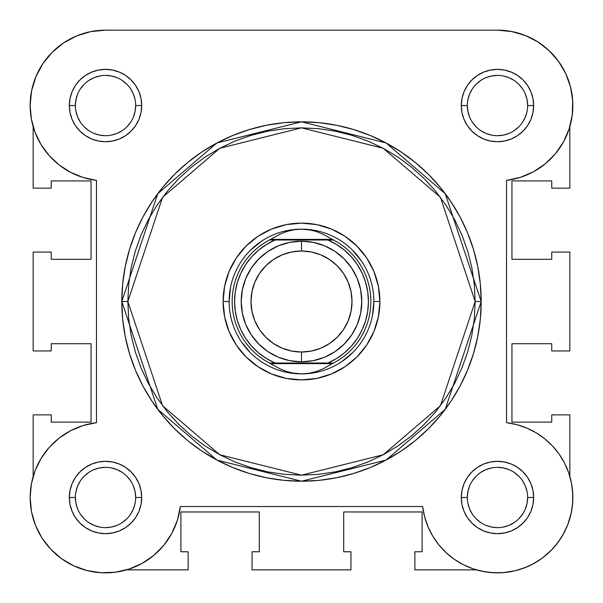 <?xml version="1.0" encoding="UTF-8"?>
<svg xmlns="http://www.w3.org/2000/svg" width="603" height="603" viewBox="0 0 603 603"><rect width="100%" height="100%" fill="white"/><g stroke="black" fill="none" stroke-linecap="round" stroke-linejoin="round"><path stroke-width="0.9" d="M52.182 52.288A75.375 75.375 0 0 1 105.525 30.165L105.48 30.165M91.091 31.56L86.38 32.637M77.192 35.698L71.908 38.079M64.34 42.414L59.29 46.009M53.019 51.466L48.602 56.139M43.635 62.524L40.122 68.071M36.542 75.171L34.13 81.375M31.997 88.95L30.813 95.568L31.997 88.95M30.18 103.339L30.323 110.711L30.18 103.339M31.047 117.125L32.577 124.527M31.454 483.531L31.092 485.596M30.165 495.877L30.18 499.729M31.085 509.347L31.71 512.761M35.328 524.949L36.044 526.713M41.004 536.466L43.092 539.723M49.114 547.479L51.285 549.838L49.114 547.479M60.843 558.197L62.946 559.69M71.847 564.928L75.375 566.579M84.91 569.993L87.631 570.717L84.91 569.993M100.173 572.677L103.211 572.835L100.173 572.677M113.145 572.481L117.005 571.991L113.145 572.481M476.37 569.85L414.864 569.85L414.864 551.76L422.1 551.76L422.1 511.962L343.71 511.962L422.1 511.962L422.1 551.76L414.864 551.76L414.864 569.85L476.37 569.85L485.995 571.991M489.855 572.481L499.789 572.835M502.827 572.677L515.369 570.717M518.09 569.993L527.625 566.579M531.153 564.928L540.054 559.69M542.157 558.197L551.715 549.838L542.157 558.197M553.886 547.479L559.908 539.723L553.886 547.479M561.996 536.466L566.956 526.713M567.672 524.949L571.29 512.761M571.915 509.347L572.82 499.729L571.915 509.347M572.835 495.877L571.908 485.596L572.835 495.877M571.546 483.531L569.835 476.385L569.835 414.879L569.835 476.385M569.835 126.653L570.423 124.527L569.835 126.653M571.953 117.125L572.677 110.711M572.82 103.339L572.187 95.568M571.003 88.95L568.87 81.375M566.458 75.171L562.878 68.071L566.458 75.171M559.365 62.524L554.398 56.139L559.365 62.524M549.981 51.466L543.71 46.016L549.981 51.466M538.66 42.414L531.092 38.079M525.808 35.698L516.62 32.637M512.181 31.612L497.475 30.165L105.525 30.165L90.819 31.612L76.679 35.909L63.647 42.873L52.227 52.242L42.851 63.669A75.375 75.375 0 0 1 42.866 63.647L35.886 76.702L31.597 90.834L30.15 105.54A75.375 75.375 0 0 1 105.525 30.165L497.475 30.165L511.623 31.507L497.475 30.165A75.375 75.375 0 0 1 572.714 101.01A75.375 75.375 0 0 1 506.52 180.372L520.404 177.342L533.474 171.765L545.27 163.828L555.355 153.825L563.39 142.097L569.081 129.072L572.224 115.218L572.714 101.01L570.528 86.968L565.742 73.589L558.529 61.34L549.145 50.667L537.929 41.939L525.266 35.479L511.623 31.507M33.165 126.645A75.375 75.375 0 0 1 30.15 105.495M126.63 569.85L188.136 569.85L126.63 569.85M33.165 414.879L33.165 476.385L33.165 414.879L51.255 414.879L33.165 414.879M51.255 422.115L51.255 414.879L51.255 422.115L91.053 422.115L51.255 422.115M91.053 343.725L91.053 422.115L91.053 343.725L51.255 343.725L51.255 350.961L33.165 350.961L33.165 252.069L33.165 350.961L51.255 350.961L51.255 343.725L91.053 343.725M51.255 252.069L33.165 252.069L51.255 252.069L51.255 259.305L51.255 252.069M91.053 259.305L51.255 259.305L91.053 259.305L91.053 180.915L51.255 180.915L51.255 188.151L33.165 188.151L33.165 126.653L33.165 188.151L51.255 188.151L51.255 180.915L91.053 180.915L91.053 259.305M569.835 126.645L569.835 188.151L551.745 188.151L569.835 188.151L569.835 126.645M551.745 180.915L551.745 188.151L551.745 180.915L511.947 180.915L551.745 180.915M511.947 259.305L511.947 180.915L511.947 259.305L551.745 259.305L551.745 252.069L569.835 252.069L569.835 350.961L551.745 350.961L569.835 350.961L569.835 252.069L551.745 252.069L551.745 259.305L511.947 259.305M551.745 343.725L551.745 350.961L551.745 343.725L511.947 343.725L551.745 343.725M511.947 343.725L511.947 422.115L551.745 422.115L551.745 414.879L569.835 414.879L551.745 414.879L551.745 422.115L511.947 422.115L511.947 343.725M343.71 511.962L343.71 551.76L350.946 551.76L350.946 569.85L252.054 569.85L350.946 569.85L350.946 551.76L343.71 551.76L343.71 511.962M252.054 551.76L252.054 569.85L252.054 551.76L259.29 551.76L252.054 551.76M259.29 511.962L259.29 551.76L259.29 511.962L180.9 511.962L180.9 551.76L188.136 551.76L188.136 569.85L188.136 551.76L180.9 551.76L180.9 511.962L259.29 511.962M527.625 105.555L527.625 105.54A30.15 30.15 0 0 0 497.475 75.39A30.15 30.15 0 0 0 467.325 105.54L461.295 105.54A36.18 36.18 0 0 1 497.475 69.36A36.18 36.18 0 0 1 533.655 105.54L527.625 105.54A30.15 30.15 0 0 1 497.475 135.69A30.15 30.15 0 0 1 467.325 105.54A30.15 30.15 0 0 1 497.475 75.39A30.15 30.15 0 0 1 527.625 105.54L527.045 99.661L525.334 94.008M135.675 497.505L135.675 497.49A30.15 30.15 0 0 0 105.525 467.34A30.15 30.15 0 0 0 75.375 497.49L69.345 497.49A36.18 36.18 0 0 1 105.525 461.31A36.18 36.18 0 0 1 141.705 497.49L135.675 497.49A30.15 30.15 0 0 1 105.525 527.64A30.15 30.15 0 0 1 75.375 497.49A30.15 30.15 0 0 1 105.525 467.34A30.15 30.15 0 0 1 135.675 497.49L135.095 491.611L133.384 485.958M467.325 497.505L467.325 497.49A30.15 30.15 0 0 0 497.475 527.64A30.15 30.15 0 0 0 527.625 497.49A30.15 30.15 0 0 0 497.475 467.34A30.15 30.15 0 0 0 467.325 497.49L461.295 497.49A36.18 36.18 0 0 1 497.475 461.31A36.18 36.18 0 0 1 533.655 497.49L527.625 497.49A30.15 30.15 0 0 1 497.475 527.64A30.15 30.15 0 0 1 467.325 497.49A30.15 30.15 0 0 1 497.475 467.34A30.15 30.15 0 0 1 527.625 497.49L527.045 503.377L525.334 509.03M75.375 105.555L75.375 105.54A30.15 30.15 0 0 0 105.525 135.69A30.15 30.15 0 0 0 135.675 105.54A30.15 30.15 0 0 0 105.525 75.39A30.15 30.15 0 0 0 75.375 105.54L69.345 105.54A36.18 36.18 0 0 1 105.525 69.36A36.18 36.18 0 0 1 141.705 105.54L135.675 105.54A30.15 30.15 0 0 1 105.525 135.69A30.15 30.15 0 0 1 75.375 105.54A30.15 30.15 0 0 1 105.525 75.39A30.15 30.15 0 0 1 135.675 105.54L135.095 111.427L133.384 117.08M379.89 301.515L373.86 301.515L379.89 301.515L378.382 316.809L373.92 331.514L366.677 345.067L356.931 356.946L345.052 366.699L331.499 373.943L316.794 378.405L301.5 379.905L286.206 378.405L271.501 373.943L257.948 366.699L246.069 356.946L236.323 345.067L229.08 331.514L224.618 316.809L223.11 301.515A78.39 78.39 0 0 1 301.5 223.125A78.39 78.39 0 0 1 379.89 301.515A78.39 78.39 0 0 1 301.5 379.905A78.39 78.39 0 0 1 223.11 301.515L224.618 286.221L229.08 271.516L236.323 257.963L246.069 246.084L257.948 236.338L271.501 229.095L286.206 224.633L301.5 223.125L316.794 224.633L331.499 229.095L345.052 236.338L356.931 246.084L366.677 257.963L373.92 271.516L378.382 286.221L379.89 301.515M229.14 301.515L223.11 301.515L229.14 301.515L230.527 287.397M121.806 301.515L157.745 409.331L216.937 460.074L301.5 481.209L386.063 460.074L445.255 409.331L481.194 301.515L475.164 301.515L440.431 405.713L383.222 454.752L301.5 475.179L219.778 454.752L162.569 405.713L127.836 301.515L121.806 301.515L122.673 283.907L125.258 266.458L129.547 249.356L135.487 232.75L143.024 216.809L152.092 201.688L162.591 187.518L174.44 174.455L187.503 162.614L201.666 152.107L216.794 143.039L232.735 135.502L249.341 129.562L266.443 125.273L283.885 122.688L301.5 121.821L319.115 122.688L336.557 125.273L353.659 129.562L370.265 135.502L386.206 143.039L401.334 152.107L415.497 162.614L428.56 174.455L440.409 187.518L450.908 201.688L459.976 216.809L467.513 232.75L473.453 249.356L477.742 266.458L480.327 283.907L481.194 301.515A179.694 179.694 0 0 1 301.5 481.209A179.694 179.694 0 0 1 121.806 301.515A179.694 179.694 0 0 1 301.5 121.821A179.694 179.694 0 0 1 481.194 301.515L480.327 319.13L477.742 336.572L473.453 353.682L467.513 370.287L459.976 386.221L450.908 401.349L440.409 415.512L428.56 428.582L415.497 440.424L401.334 450.931L386.206 459.991L370.265 467.536L353.659 473.476L336.557 477.757L319.115 480.35L301.5 481.209L283.885 480.35L266.443 477.757L249.341 473.476L232.735 467.536L216.794 459.991L201.666 450.931L187.503 440.424L174.44 428.582L162.591 415.512L152.092 401.349L143.024 386.221L135.487 370.287L129.547 353.682L125.258 336.572L122.673 319.13L121.806 301.515L127.836 301.515L128.673 318.542L131.175 335.396L135.313 351.933L141.057 367.973L148.346 383.38L157.104 398.003L167.257 411.691L178.699 424.316L191.332 435.765L205.02 445.911L219.635 454.677L235.042 461.966L251.089 467.702L267.619 471.848L284.48 474.342L301.5 475.179L318.52 474.342L335.381 471.848L351.911 467.702L367.958 461.966L383.365 454.677L397.98 445.911L411.668 435.765L424.301 424.316L435.743 411.691L445.896 398.003L454.654 383.38L461.943 367.973L467.687 351.933L471.825 335.396L474.327 318.542L475.164 301.515L474.327 284.495L471.825 267.634L467.687 251.104L461.943 235.057L454.654 219.65L445.896 205.035L435.743 191.347L424.301 178.722L411.668 167.272L397.98 157.119L383.365 148.361L367.958 141.072L351.911 135.328L335.381 131.19L318.52 128.688L301.5 127.851L284.48 128.688L267.619 131.19L251.089 135.328L235.042 141.072L219.635 148.361L205.02 157.119L191.332 167.272L178.699 178.722L167.257 191.347L157.104 205.035L148.346 219.65L141.057 235.057L135.313 251.104L131.175 267.634L128.673 284.495L127.836 301.515L162.569 197.317L219.778 148.285L301.5 127.851L383.222 148.285L440.431 197.317L475.164 301.515L481.194 301.515L445.255 193.699L386.063 142.964L301.5 121.821L216.937 142.964L157.745 193.699L121.806 301.515M163.812 545.285L171.749 533.497L177.327 520.427L180.357 506.535A75.375 75.375 0 0 1 100.995 572.729A75.375 75.375 0 0 1 96.48 422.665L83.131 425.522L70.521 430.738L59.056 438.14L49.122 447.494L41.027 458.484L35.049 470.755L31.386 483.9L30.15 497.49L31.492 511.638L35.464 525.288L41.924 537.944L50.652 549.167L61.325 558.544L73.566 565.757L86.953 570.544L100.995 572.729L115.196 572.247L129.057 569.096L142.082 563.413L153.803 555.378L163.812 545.285L171.749 533.497L177.327 520.427L180.357 506.535L422.643 506.535L424.633 516.869L428.047 526.826L432.803 536.218L438.833 544.848L446.001 552.552L454.172 559.185L463.187 564.619L472.865 568.735L483.033 571.471L493.48 572.76L504.002 572.586L514.397 570.943L524.459 567.868L534.002 563.428L542.828 557.692L550.773 550.788L557.677 542.851L563.406 534.017L567.853 524.482L570.928 514.412L572.564 504.018L572.744 493.495L571.456 483.048L568.719 472.888L564.596 463.202L559.169 454.187L552.536 446.016L544.826 438.848L536.195 432.826L526.811 428.062L516.854 424.655L506.52 422.665L506.52 180.372L506.52 422.665L516.854 424.655L526.811 428.062M31.386 119.138L30.15 105.54L31.386 119.138L35.049 132.283L41.027 144.547L49.122 155.544L59.056 164.89L70.521 172.3L83.131 177.516L96.48 180.372L96.48 422.665L83.131 425.522L70.521 430.738M467.325 105.533L467.325 105.54A30.15 30.15 0 0 0 497.475 135.69A30.15 30.15 0 0 0 527.625 105.54L533.655 105.54A36.18 36.18 0 0 1 497.475 141.72A36.18 36.18 0 0 1 461.295 105.54L461.988 98.485L464.046 91.694L467.393 85.445L471.893 79.958L477.372 75.458L483.629 72.119L490.42 70.061L497.475 69.36L504.53 70.061L511.321 72.119L517.578 75.458L523.057 79.958L527.557 85.445L530.904 91.694L532.962 98.485L533.655 105.54L532.962 112.603L530.904 119.386L527.557 125.643L523.057 131.122L517.578 135.622L511.321 138.969L504.53 141.027L497.475 141.72L490.42 141.027L483.629 138.969L477.372 135.622L471.893 131.122L467.393 125.643L464.046 119.386L461.988 112.603L461.295 105.54L467.325 105.54L467.905 111.427L469.616 117.08M75.375 497.483L75.375 497.49A30.15 30.15 0 0 0 105.525 527.64A30.15 30.15 0 0 0 135.675 497.49L141.705 497.49A36.18 36.18 0 0 1 105.525 533.67A36.18 36.18 0 0 1 69.345 497.49L70.038 490.435L72.096 483.644L75.443 477.395L79.943 471.908L85.422 467.408L91.679 464.069L98.47 462.011L105.525 461.31L112.58 462.011L119.371 464.069L125.628 467.408L131.107 471.908L135.607 477.395L138.954 483.644L141.012 490.435L141.705 497.49L141.012 504.553L138.954 511.336L135.607 517.593L131.107 523.072L125.628 527.572L119.371 530.919L112.58 532.977L105.525 533.67L98.47 532.977L91.679 530.919L85.422 527.572L79.943 523.072L75.443 517.593L72.096 511.336L70.038 504.553L69.345 497.49L75.375 497.49L75.955 503.377L77.666 509.03M527.625 497.49L533.655 497.49A36.18 36.18 0 0 1 497.475 533.67A36.18 36.18 0 0 1 461.295 497.49L461.988 490.435L464.046 483.644L467.393 477.395L471.893 471.908L477.372 467.408L483.629 464.069L490.42 462.011L497.475 461.31L504.53 462.011L511.321 464.069L517.578 467.408L523.057 471.908L527.557 477.395L530.904 483.644L532.962 490.435L533.655 497.49L532.962 504.553L530.904 511.336L527.557 517.593L523.057 523.072L517.578 527.572L511.321 530.919L504.53 532.977L497.475 533.67L490.42 532.977L483.629 530.919L477.372 527.572L471.893 523.072L467.393 517.593L464.046 511.336L461.988 504.553L461.295 497.49L467.325 497.49L467.905 491.611L469.616 485.958M135.675 105.54L141.705 105.54A36.18 36.18 0 0 1 105.525 141.72A36.18 36.18 0 0 1 69.345 105.54L70.038 98.485L72.096 91.694L75.443 85.445L79.943 79.958L85.422 75.458L91.679 72.119L98.47 70.061L105.525 69.36L112.58 70.061L119.371 72.119L125.628 75.458L131.107 79.958L135.607 85.445L138.954 91.694L141.012 98.485L141.705 105.54L141.012 112.603L138.954 119.386L135.607 125.643L131.107 131.122L125.628 135.622L119.371 138.969L112.58 141.027L105.525 141.72L98.47 141.027L91.679 138.969L85.422 135.622L79.943 131.122L75.443 125.643L72.096 119.386L70.038 112.603L69.345 105.54L75.375 105.54L75.955 99.661L77.666 94.008M572.714 101.01L572.224 115.218L569.081 129.072L563.39 142.097L555.355 153.825M545.27 163.828L533.474 171.765L520.404 177.342L506.52 180.372M571.456 483.048L572.744 493.495M572.564 504.018L570.928 514.412L567.853 524.482M524.459 567.868L514.397 570.943M504.002 572.586L493.48 572.76L483.033 571.471L472.865 568.735L463.187 564.619L454.172 559.185M446.001 552.552L438.833 544.848M432.803 536.218L428.047 526.826L424.633 516.869L422.643 506.535A75.375 75.375 0 0 0 500.498 572.805A75.375 75.375 0 0 0 572.79 500.513A75.375 75.375 0 0 0 506.52 422.665M41.924 537.944L35.464 525.288L31.492 511.638M31.386 483.9L35.049 470.755M49.122 447.494L59.056 438.14M83.131 177.516L70.521 172.3M49.122 155.544L41.027 144.547M35.886 76.702L42.851 63.669L52.227 52.242L63.647 42.873L76.679 35.909M241.336 341.72L250.335 352.687M287.382 372.488L301.5 373.875L294.106 373.302L286.862 371.599L279.935 368.787L269.473 363.021L275.096 363.021L266.451 358.544L258.544 352.845L251.549 346.069L245.609 338.351L240.853 329.849L237.386 320.743L235.276 311.231L234.567 301.515L235.276 291.799L237.386 282.294L240.853 273.189L245.609 264.687L251.549 256.968L258.544 250.185L266.451 244.494L275.096 240.009L327.904 240.009L336.549 244.494L344.456 250.185L351.451 256.968L357.391 264.687L362.147 273.189L365.614 282.294L367.724 291.799L368.433 301.515L367.724 311.231L365.614 320.743L362.147 329.849L357.391 338.351L351.451 346.069L344.456 352.845L336.549 358.544L327.904 363.021L275.096 363.021L333.527 363.021L332.343 363.624L270.657 363.624L332.343 363.624L323.065 368.787L316.138 371.599L308.894 373.302L301.5 373.875A72.36 72.36 0 0 0 373.86 301.515A72.36 72.36 0 0 0 301.5 229.155A72.36 72.36 0 0 1 373.86 301.515A72.36 72.36 0 0 1 301.5 373.875L294.106 373.302L286.862 371.599L279.935 368.787L269.473 363.021A69.345 69.345 0 0 1 269.473 240.009L333.527 240.009L323.065 234.25L316.138 231.439L308.894 229.728L301.5 229.155L294.106 229.728L286.862 231.439L279.935 234.25L270.657 239.406L332.343 239.406L270.657 239.406L269.473 240.009L279.935 234.25L286.862 231.439L294.106 229.728L301.5 229.155L308.894 229.728L316.138 231.439L323.065 234.25L333.527 240.009A69.345 69.345 0 0 1 333.527 363.021L323.065 368.787L316.138 371.599L308.894 373.302L301.5 373.875A72.36 72.36 0 0 1 229.14 301.515A72.36 72.36 0 0 1 301.5 229.155A72.36 72.36 0 0 0 229.14 301.515A72.36 72.36 0 0 0 301.5 373.875M341.697 361.679L352.665 352.687M372.473 315.633L373.86 301.515M361.664 261.318L352.665 250.351M315.618 230.55L301.5 229.155M261.303 241.351L250.335 250.351M80.448 514.238L84.209 518.814M88.769 522.552L93.985 525.349L99.646 527.06M105.517 527.64L111.404 527.06L117.065 525.349M122.266 522.567L126.841 518.814M130.587 514.253L133.384 509.03L135.095 503.377M130.602 480.749L126.841 476.174M122.281 472.428L117.065 469.639L111.404 467.92M105.533 467.34L99.646 467.92L93.985 469.639M88.784 472.42L84.209 476.174M80.463 480.734L77.666 485.958L75.955 491.611M80.448 88.799L84.209 84.224M88.769 80.478L93.985 77.689L99.646 75.97M105.517 75.39L111.404 75.97L117.065 77.689M122.266 80.47L126.841 84.224M130.587 88.784L133.384 94.008L135.095 99.661M130.602 122.288L126.841 126.864M122.281 130.602L117.065 133.399L111.404 135.11M105.533 135.69L99.646 135.11L93.985 133.399M88.784 130.617L84.209 126.864M80.463 122.303L77.666 117.08L75.955 111.427M472.398 480.749L476.159 476.174M480.719 472.428L485.935 469.639L491.596 467.92M497.467 467.34L503.354 467.92L509.015 469.639M514.216 472.42L518.791 476.174M522.537 480.734L525.334 485.958L527.045 491.611M522.552 514.238L518.791 518.814M514.231 522.552L509.015 525.349L503.354 527.06M497.483 527.64L491.596 527.06L485.935 525.349M480.734 522.567L476.159 518.814M472.413 514.253L469.616 509.03L467.905 503.377M472.398 122.288L476.159 126.864M480.719 130.602L485.935 133.399L491.596 135.11M497.467 135.69L503.354 135.11L509.015 133.399M514.216 130.617L518.791 126.864M522.537 122.303L525.334 117.08L527.045 111.427M522.552 88.799L518.791 84.224M514.231 80.478L509.015 77.689L503.354 75.97M497.483 75.39L491.596 75.97L485.935 77.689M480.734 80.47L476.159 84.224M472.413 88.784L469.616 94.008L467.905 99.661M96.48 422.665L96.48 180.372A75.375 75.375 0 0 1 30.15 105.54M180.357 506.535L422.643 506.535M301.5 241.215A60.3 60.3 0 0 1 361.8 301.515A60.3 60.3 0 0 1 301.5 361.815A60.3 60.3 0 0 0 361.8 301.515A60.3 60.3 0 0 0 301.5 241.215L301.5 251.014A50.509 50.509 0 0 1 352.009 301.515A50.509 50.509 0 0 1 301.5 352.024L301.5 361.815L313.266 360.662L324.572 357.225L335.004 351.655L344.14 344.155L351.639 335.019L357.21 324.595L360.639 313.281L361.8 301.515L360.639 289.757L357.21 278.443L351.639 268.018L344.14 258.875L335.004 251.383L324.572 245.805L313.266 242.376L301.5 241.215L289.734 242.376L278.428 245.805L267.996 251.383L258.86 258.875L251.361 268.018L245.79 278.443L242.361 289.757L241.2 301.515L242.361 313.281L245.79 324.595L251.361 335.019L258.86 344.155L267.996 351.655L278.428 357.225L289.734 360.662L301.5 361.815L301.5 352.024L291.648 351.052L282.174 348.18L273.438 343.514L265.787 337.235L259.501 329.577L254.835 320.849L251.964 311.374L250.991 301.515L251.964 291.664L254.835 282.189L259.501 273.461L265.787 265.802L273.438 259.524L282.174 254.858L291.648 251.979L301.5 251.014L311.352 251.979L320.826 254.858L329.562 259.524L337.213 265.802L343.499 273.461L348.165 282.189L351.036 291.664L352.009 301.515L351.036 311.374L348.165 320.849L343.499 329.577L337.213 337.235L329.562 343.514L320.826 348.18L311.352 351.052L301.5 352.024A50.509 50.509 0 0 1 250.991 301.515A50.509 50.509 0 0 1 301.5 251.014L301.5 241.215A60.3 60.3 0 0 0 241.2 301.515A60.3 60.3 0 0 0 301.5 361.815A60.3 60.3 0 0 1 241.2 301.515A60.3 60.3 0 0 1 301.5 241.215M269.473 240.009A69.345 69.345 0 0 0 269.473 363.021L275.096 363.021A66.933 66.933 0 0 1 275.096 240.009L271.719 240.009M333.527 363.021A69.345 69.345 0 0 0 333.527 240.009L327.904 240.009A66.933 66.933 0 0 1 327.904 363.021L331.281 363.021M273.461 240.009L271.855 240.009L273.461 240.009M329.54 363.021L331.145 363.021L329.54 363.021"/></g></svg>
